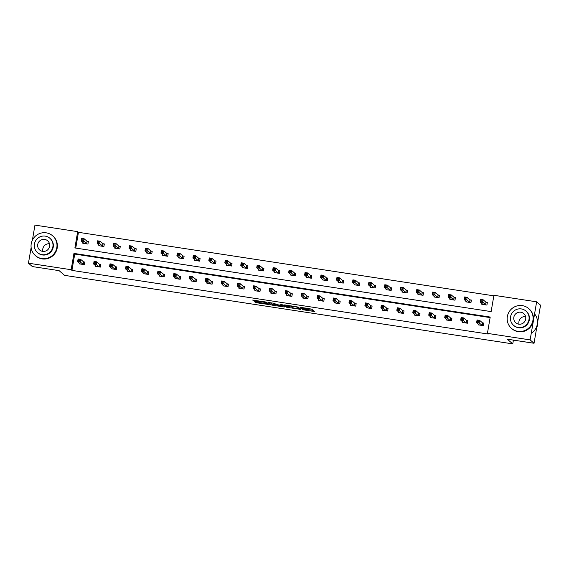 <?xml version="1.0" encoding="UTF-8"?>
<svg xmlns="http://www.w3.org/2000/svg" width="569" height="569" viewBox="0 0 569 569"><rect width="100%" height="100%" fill="white"/><g stroke="black" fill="none" stroke-linecap="round" stroke-linejoin="round"><path stroke-width="0.85" d="M302.167 309.657L314.508 311.528L311.734 309.131L299.906 307.21L305.439 308.718L300.738 308.426L306.869 309.949L302.167 309.657M255.481 301.826L254.62 301.783L255.403 302.473L256.562 302.758L269.272 304.614L266.498 302.21L265.339 301.926L252.629 300.069L254.734 301.186L265.567 302.402L267.416 304.024L255.481 301.826M32.383 240.182L34.958 225.111L77.669 231.64L74.88 247.956L491.139 311.599L493.928 295.29L536.638 301.819L540.55 305.183L534.042 343.271L507.292 339.174L512.761 343.889L64.589 275.36L59.112 270.652L32.362 266.562L28.45 263.191L31.139 247.472M534.042 343.271L530.13 339.899L487.42 333.37L490.208 317.054L73.949 253.411L71.161 269.72L28.45 263.191M490.115 317.594L74.731 254.08L71.943 270.396L488.202 334.046L487.42 333.37M71.943 270.396L71.161 269.72M286.634 307.246L300.489 309.365L297.729 306.99L283.86 304.849L286.634 307.246L286.812 306.214L292.374 307.175M284.13 306.335L284.023 306.954L272.174 305.148L271.022 304.856L268.255 302.48M281.84 305.368L281.968 304.515L281.84 305.368L280.979 305.325L276.456 304.529L274.18 303.277L268.248 302.459M281.826 305.347L280.659 304.344L282.068 304.557L284.877 306.976L284.023 306.954M536.638 301.819L530.13 339.899M512.761 343.889L513.409 340.113M98.921 244.933L98.786 245.723L103.899 246.505L104.34 243.93L103.195 243.752M130.834 249.812L130.699 250.602L135.813 251.384L136.254 248.809L135.109 248.632M162.755 254.692L162.62 255.481L167.734 256.263L168.175 253.689L167.03 253.518M194.669 259.571L194.534 260.36L199.648 261.143L200.089 258.568L198.944 258.397M226.59 264.45L226.455 265.239L231.569 266.022L232.01 263.454L230.865 263.276M258.504 269.336L258.369 270.119L263.483 270.901L263.924 268.333L262.778 268.155M290.425 274.215L290.29 275.005L295.403 275.787L295.844 273.212L294.699 273.035M322.339 279.094L322.203 279.884L327.324 280.666L327.758 278.092L326.613 277.914M354.259 283.974L354.124 284.763L359.238 285.546L359.679 282.971L358.534 282.8M386.173 288.853L386.038 289.642L391.159 290.425L391.593 287.85L390.455 287.679M418.094 293.732L417.959 294.522L423.073 295.304L423.514 292.729L422.369 292.558M450.008 298.611L449.88 299.401L454.994 300.183L455.435 297.615L454.29 297.438M481.929 303.497L481.794 304.287L486.908 305.069L487.349 302.495L486.203 302.317M493.835 295.83L78.451 232.316L75.755 248.091M465.968 301.058L465.833 301.847L470.947 302.623L471.388 300.055L470.243 299.877M434.055 296.172L433.919 296.961L439.033 297.743L439.474 295.176L438.329 294.998M402.134 291.292L401.999 292.082L407.112 292.864L407.553 290.29L406.408 290.119M370.22 286.413L370.085 287.203L375.199 287.985L375.64 285.41L374.494 285.24M338.299 281.534L338.164 282.324L343.278 283.106L343.719 280.531L342.574 280.353M306.385 276.655L306.25 277.444L311.364 278.227L311.805 275.652L310.66 275.474M274.464 271.776L274.329 272.565L279.443 273.348L279.884 270.773L278.739 270.595M242.543 266.889L242.408 267.679L247.529 268.461L247.963 265.894L246.825 265.716M210.63 262.01L210.494 262.8L215.608 263.582L216.049 261.007L214.904 260.837M178.709 257.131L178.574 257.921L183.695 258.703L184.128 256.128L182.983 255.958M146.795 252.252L146.66 253.041L151.774 253.824L152.215 251.249L151.07 251.071M114.874 247.373L114.739 248.162L119.853 248.945L120.294 246.37L119.149 246.192M82.96 242.494L82.825 243.283L87.939 244.065L88.38 241.491L87.235 241.313M78.451 232.316L77.669 231.64M74.731 254.08L73.949 253.411M83.714 261.896L84.859 262.074L84.418 264.649L79.304 263.867L79.44 263.077M99.675 264.336L100.82 264.514L100.379 267.089L95.265 266.306L95.4 265.517M115.635 266.783L116.78 266.953L116.339 269.528L111.225 268.746L111.36 267.956M131.588 269.222L132.733 269.393L132.3 271.968L127.179 271.185L127.314 270.396M147.549 271.662L148.694 271.833L148.253 274.407L143.139 273.625L143.274 272.836M163.509 274.102L164.654 274.272L164.213 276.847L159.1 276.065L159.235 275.275M179.47 276.541L180.615 276.712L180.174 279.287L175.06 278.504L175.195 277.715M195.43 278.981L196.568 279.159L196.134 281.726L191.013 280.944L191.148 280.154M211.383 281.42L212.529 281.598L212.088 284.166L206.974 283.383L207.109 282.594M227.344 283.86L228.489 284.038L228.048 286.605L222.934 285.83L223.069 285.041M243.304 286.299L244.45 286.477L244.009 289.052L238.895 288.27L239.03 287.48M259.265 288.739L260.41 288.917L259.969 291.492L254.855 290.709L254.99 289.92M275.218 291.179L276.363 291.356L275.922 293.931L270.808 293.149L270.944 292.359M291.179 293.618L292.324 293.796L291.883 296.371L286.769 295.588L286.904 294.799M307.139 296.058L308.284 296.236L307.843 298.81L302.729 298.028L302.864 297.238M323.1 298.505L324.245 298.675L323.804 301.25L318.69 300.468L318.825 299.678M339.053 300.944L340.198 301.115L339.764 303.69L334.643 302.907L334.778 302.118M355.013 303.384L356.158 303.554L355.717 306.129L350.604 305.347L350.739 304.557M370.974 305.823L372.119 305.994L371.678 308.569L366.564 307.786L366.699 306.997M386.934 308.263L388.079 308.441L387.638 311.008L382.524 310.226L382.66 309.436M402.895 310.702L404.033 310.88L403.599 313.448L398.478 312.666L398.613 311.876M418.848 313.142L419.993 313.32L419.552 315.887L414.438 315.105L414.573 314.323M434.808 315.582L435.954 315.759L435.513 318.334L430.399 317.552L430.534 316.762M450.769 318.021L451.914 318.199L451.473 320.774L446.359 319.991L446.494 319.202M466.729 320.461L467.874 320.639L467.434 323.213L462.32 322.431L462.455 321.641M482.683 322.9L483.828 323.078L483.394 325.653L478.273 324.871L478.408 324.081M306.904 310.013L307.082 308.981L306.869 309.949M305.56 308.291L307.047 308.917M307.004 309.415L313.163 310.354M285.382 304.991L286.812 306.214M298.32 308.988L298.917 309.003L296.492 306.919L291.463 306.364L293.163 307.85L298.32 308.988M283.54 305.823L283.134 305.766M276.989 304.828L272.352 304.116L272.174 305.148M269.77 302.601L272.352 304.116M277.622 305.532L283.021 306.407L281.193 305.51L276.968 304.956L277.622 305.532M267.522 303.377L267.921 303.441M482.277 304.358L482.363 303.867M480.841 301.129L481.865 301.286L482.043 300.254L481.018 300.098L480.144 301.961L480.585 299.386L483.145 299.778L482.704 302.352L480.144 301.961L482.939 304.458M487.313 302.701L485.99 302.224L483.145 299.778L482.043 300.254M485.762 304.892L481.865 301.286M480.585 299.386L481.018 300.098M478.842 324.451L478.764 324.942M478.344 321.869L478.522 320.845L477.498 320.688L477.32 321.713L478.344 321.869L479.183 322.936L476.623 322.545L477.064 319.97L479.624 320.361L479.183 322.936L482.249 325.475M479.418 325.041L476.623 322.545L477.32 321.713M478.522 320.845L479.624 320.361L482.469 322.815L483.792 323.292M477.498 320.688L477.064 319.97M536.716 327.595A13.123 12.867 -49.3 0 0 537.79 321.329M519.028 324.195A6.088 5.967 130.7 0 1 525.592 316.563M517.932 331.364A13.123 12.867 -49.3 0 0 528.686 308.554A13.123 12.867 -49.3 0 0 508.416 313.128A13.123 12.867 -49.3 0 0 517.932 331.364M511.567 328.448L511.958 328.782A13.123 12.867 -49.3 0 0 532.228 324.216A13.123 12.867 -49.3 0 0 529.078 308.896L528.686 308.554M525.934 311.03L526.289 311.343A9.445 9.26 130.7 0 1 518.544 327.765A9.445 9.26 130.7 0 1 513.963 325.66L513.608 325.354A9.445 9.26 -49.3 0 0 528.196 322.061A9.445 9.26 -49.3 0 0 521.353 308.931A9.445 9.26 -49.3 0 0 513.608 325.354M520.791 312.225A6.088 5.967 -49.3 0 0 515.799 322.808A6.088 5.967 -49.3 0 0 525.201 320.688A6.088 5.967 -49.3 0 0 520.791 312.225M531.268 333.242A13.123 12.867 -49.3 0 0 534.583 313.875M42.917 251.398A6.088 5.967 130.7 0 1 49.489 243.767M41.822 258.568A13.123 12.867 -49.3 0 0 52.583 235.758A13.123 12.867 -49.3 0 0 32.312 240.324A13.123 12.867 -49.3 0 0 41.822 258.568M35.463 255.645L35.854 255.986A13.123 12.867 -49.3 0 0 56.125 251.413A13.123 12.867 -49.3 0 0 52.974 236.092L52.583 235.758M49.83 238.233L50.186 238.546A9.445 9.26 130.7 0 1 42.44 254.969A9.445 9.26 130.7 0 1 37.86 252.864L37.497 252.551A9.445 9.26 -49.3 0 0 52.092 249.265A9.445 9.26 -49.3 0 0 45.25 236.128A9.445 9.26 -49.3 0 0 37.497 252.551M44.681 239.421A6.088 5.967 -49.3 0 0 39.688 250.004A6.088 5.967 -49.3 0 0 49.098 247.885A6.088 5.967 -49.3 0 0 44.681 239.421M466.324 301.919L466.402 301.428M464.88 298.689L465.904 298.846L466.082 297.815L465.058 297.658L464.183 299.522L464.624 296.947L467.185 297.338L466.744 299.913L464.183 299.522L466.978 302.018M471.352 300.261L470.03 299.785L467.185 297.338L466.082 297.815M469.809 302.452L465.904 298.846M464.624 296.947L465.058 297.658M450.364 299.479L450.449 298.988M448.92 296.25L449.944 296.406L450.122 295.375L449.097 295.219L448.23 297.082L448.664 294.507L451.224 294.898L450.783 297.473L448.23 297.082L451.018 299.579M455.392 297.822L454.069 297.345L451.224 294.898L450.122 295.375M453.849 300.012L449.944 296.406M448.664 294.507L449.097 295.219M462.889 322.011L462.803 322.502M462.384 319.429L462.561 318.398L461.537 318.242L461.367 319.273L462.384 319.429L463.223 320.496L460.67 320.105L461.11 317.53L463.664 317.922L463.223 320.496L466.288 323.036M463.458 322.602L460.67 320.105L461.367 319.273M462.561 318.398L463.664 317.922L466.509 320.375L467.839 320.852M461.537 318.242L461.11 317.53M446.928 319.572L446.843 320.062M446.43 316.99L446.601 315.959L445.577 315.802L445.406 316.833L446.43 316.99L447.262 318.057L444.709 317.666L445.15 315.091L447.703 315.482L447.262 318.057L450.328 320.596M447.504 320.162L444.709 317.666L445.406 316.833M446.601 315.959L447.703 315.482L450.556 317.929L451.878 318.405M445.577 315.802L445.15 315.091M434.403 297.039L434.488 296.549M432.966 293.81L433.991 293.967L434.161 292.935L433.137 292.779L432.269 294.635L432.71 292.068L435.264 292.459L434.823 295.027L432.269 294.635L435.065 297.139M439.439 295.382L438.116 294.906L435.264 292.459L434.161 292.935M437.888 297.573L433.991 293.967M432.71 292.068L433.137 292.779M430.968 317.132L430.882 317.623M430.47 314.55L430.648 313.519L429.623 313.363L429.446 314.394L430.47 314.55L431.309 315.617L428.749 315.226L429.19 312.651L431.75 313.042L431.309 315.617L434.367 318.156M431.544 317.722L428.749 315.226L429.446 314.394M430.648 313.519L431.75 313.042L434.595 315.489L435.918 315.966M429.623 313.363L429.19 312.651M418.443 294.6L418.528 294.109M417.006 291.371L418.03 291.527L418.201 290.496L417.184 290.339L416.309 292.196L416.75 289.628L419.303 290.019L418.869 292.587L416.309 292.196L419.104 294.699M423.478 292.943L422.155 292.466L419.303 290.019L418.201 290.496M421.928 295.133L418.03 291.527M416.75 289.628L417.184 290.339M415.007 314.693L414.929 315.183M414.509 312.111L414.687 311.079L413.663 310.923L413.485 311.954L414.509 312.111L415.349 313.178L412.788 312.786L413.229 310.212L415.79 310.603L415.349 313.178L418.414 315.717M415.583 315.283L412.788 312.786L413.485 311.954M414.687 311.079L415.79 310.603L418.635 313.05L419.958 313.526M413.663 310.923L413.229 310.212M402.489 292.16L402.568 291.669M401.045 288.931L402.07 289.088L402.247 288.056L401.223 287.9L400.348 289.756L400.789 287.189L403.35 287.58L402.909 290.147L400.348 289.756L403.144 292.26M407.518 290.503L406.195 290.026L403.35 287.58L402.247 288.056M405.967 292.694L402.07 289.088M400.789 287.189L401.223 287.9M399.054 312.253L398.969 312.744M398.549 309.671L398.727 308.64L397.703 308.483L397.525 309.515L398.549 309.671L399.388 310.731L396.835 310.347L397.269 307.772L399.829 308.163L399.388 310.731L402.454 313.277M399.623 312.843L396.835 310.347L397.525 309.515M398.727 308.64L399.829 308.163L402.674 310.61L403.997 311.087M397.703 308.483L397.269 307.772M386.529 289.721L386.614 289.23M385.085 286.492L386.109 286.648L386.287 285.617L385.263 285.46L384.395 287.317L384.829 284.742L387.389 285.133L386.948 287.708L384.395 287.317L387.183 289.82M391.557 288.063L390.234 287.587L387.389 285.133L386.287 285.617M390.014 290.247L386.109 286.648M384.829 284.742L385.263 285.46M383.093 309.813L383.008 310.304M382.588 307.232L382.766 306.2L381.742 306.044L381.571 307.075L382.588 307.232L383.428 308.291L380.874 307.9L381.315 305.333L383.869 305.724L383.428 308.291L386.493 310.838M383.67 310.404L380.874 307.9L381.571 307.075M382.766 306.2L383.869 305.724L386.714 308.17L388.044 308.647M381.742 306.044L381.315 305.333M370.568 287.274L370.654 286.79M369.132 284.045L370.149 284.201L370.327 283.177L369.302 283.021L368.435 284.877L368.876 282.302L371.429 282.693L370.988 285.268L368.435 284.877L371.23 287.381M375.604 285.624L374.274 285.147L371.429 282.693L370.327 283.177M374.053 287.807L370.149 284.201M368.876 282.302L369.302 283.021M367.133 307.374L367.048 307.865M366.635 304.792L366.806 303.761L365.789 303.604L365.611 304.635L366.635 304.792L367.474 305.852L364.914 305.461L365.355 302.893L367.908 303.284L367.474 305.852L370.533 308.398M367.709 307.964L364.914 305.461L365.611 304.635M366.806 303.761L367.908 303.284L370.76 305.731L372.083 306.207M365.789 303.604L365.355 302.893M354.608 284.834L354.693 284.351M353.171 281.605L354.195 281.762L354.366 280.737L353.349 280.581L352.474 282.437L352.915 279.863L355.469 280.254L355.035 282.829L352.474 282.437L355.269 284.941M359.644 283.184L358.321 282.708L355.469 280.254L354.366 280.737M358.093 285.368L354.195 281.762M352.915 279.863L353.349 280.581M351.173 304.934L351.094 305.425M350.675 302.352L350.853 301.321L349.828 301.165L349.651 302.196L350.675 302.352L351.514 303.412L348.953 303.021L349.394 300.446L351.955 300.837L351.514 303.412L354.572 305.958M351.749 305.525L348.953 303.021L349.651 302.196M350.853 301.321L351.955 300.837L354.8 303.291L356.123 303.768M349.828 301.165L349.394 300.446M338.647 282.395L338.733 281.911M337.211 279.166L338.235 279.322L338.413 278.298L337.389 278.141L336.514 279.998L336.955 277.423L339.515 277.814L339.074 280.389L336.514 279.998L339.309 282.494M343.683 280.745L342.36 280.268L339.515 277.814L338.413 278.298M342.133 282.928L338.235 279.322M336.955 277.423L337.389 278.141M335.219 302.495L335.134 302.985M334.714 299.913L334.892 298.881L333.868 298.725L333.69 299.756L334.714 299.913L335.554 300.973L332.993 300.581L333.434 298.007L335.995 298.398L335.554 300.973L338.619 303.512M335.788 303.085L332.993 300.581L333.69 299.756M334.892 298.881L335.995 298.398L338.839 300.852L340.162 301.328M333.868 298.725L333.434 298.007M322.694 279.955L322.772 279.464M321.25 276.726L322.274 276.883L322.452 275.858L321.428 275.702L320.553 277.558L320.994 274.983L323.555 275.375L323.114 277.949L320.553 277.558L323.348 280.055M327.723 278.305L326.4 277.828L323.555 275.375L322.452 275.858M326.179 280.489L322.274 276.883M320.994 274.983L321.428 275.702M319.259 300.055L319.173 300.539M318.754 297.466L318.932 296.442L317.907 296.285L317.737 297.31L318.754 297.466L319.593 298.533L317.04 298.142L317.481 295.567L320.034 295.958L319.593 298.533L322.659 301.072M319.835 300.645L317.04 298.142L317.737 297.31M318.932 296.442L320.034 295.958L322.879 298.412L324.209 298.889M317.907 296.285L317.481 295.567M306.734 277.516L306.819 277.025M305.297 274.286L306.314 274.443L306.492 273.412L305.468 273.255L304.6 275.119L305.041 272.544L307.594 272.935L307.153 275.51L304.6 275.119L307.388 277.615M311.769 275.865L310.439 275.389L307.594 272.935L306.492 273.412M310.219 278.049L306.314 274.443M305.041 272.544L305.468 273.255M303.298 297.615L303.213 298.099M302.8 295.027L302.971 294.002L301.954 293.846L301.776 294.87L302.8 295.027L303.64 296.093L301.079 295.702L301.52 293.127L304.074 293.519L303.64 296.093L306.698 298.633M303.874 298.206L301.079 295.702L301.776 294.87M302.971 294.002L304.074 293.519L306.926 295.972L308.249 296.449M301.954 293.846L301.52 293.127M290.773 275.076L290.859 274.585M289.337 271.847L290.361 272.003L290.531 270.972L289.507 270.816L288.639 272.679L289.08 270.104L291.634 270.495L291.193 273.07L288.639 272.679L291.435 275.176M295.809 273.419L294.486 272.942L291.634 270.495L290.531 270.972M294.258 275.609L290.361 272.003M289.08 270.104L289.507 270.816M287.338 295.176L287.253 295.66M286.84 292.587L287.018 291.563L285.994 291.406L285.816 292.43L286.84 292.587L287.679 293.654L285.119 293.263L285.56 290.688L288.12 291.079L287.679 293.654L290.738 296.193M287.914 295.759L285.119 293.263L285.816 292.43M287.018 291.563L288.12 291.079L290.965 293.533L292.288 294.009M285.994 291.406L285.56 290.688M274.813 272.636L274.898 272.146M273.376 269.407L274.4 269.564L274.578 268.532L273.554 268.376L272.679 270.239L273.12 267.665L275.681 268.056L275.24 270.631L272.679 270.239L275.474 272.736M279.848 270.979L278.526 270.503L275.681 268.056L274.578 268.532M278.298 273.17L274.4 269.564M273.12 267.665L273.554 268.376M271.377 292.729L271.299 293.22M270.88 290.147L271.057 289.123L270.033 288.967L269.855 289.991L270.88 290.147L271.719 291.214L269.158 290.823L269.599 288.248L272.16 288.639L271.719 291.214L274.784 293.753M271.954 293.32L269.158 290.823L269.855 289.991M271.057 289.123L272.16 288.639L275.005 291.093L276.328 291.57M270.033 288.967L269.599 288.248M258.859 270.197L258.938 269.706M257.416 266.968L258.44 267.124L258.618 266.093L257.593 265.936L256.719 267.8L257.16 265.225L259.72 265.616L259.279 268.191L256.719 267.8L259.514 270.296M263.888 268.54L262.565 268.063L259.72 265.616L258.618 266.093M262.345 270.73L258.44 267.124M257.16 265.225L257.593 265.936M255.424 290.29L255.339 290.78M254.919 287.708L255.097 286.676L254.073 286.52L253.895 287.551L254.919 287.708L255.758 288.775L253.205 288.383L253.639 285.809L256.199 286.2L255.758 288.775L258.824 291.314M255.993 290.88L253.205 288.383L253.895 287.551M255.097 286.676L256.199 286.2L259.044 288.654L260.367 289.123M254.073 286.52L253.639 285.809M242.899 267.757L242.984 267.266M241.455 264.528L242.479 264.685L242.657 263.653L241.633 263.497L240.765 265.36L241.199 262.786L243.76 263.177L243.319 265.744L240.765 265.36L243.553 267.857M247.928 266.1L246.605 265.623L243.76 263.177L242.657 263.653M246.384 268.291L242.479 264.685M241.199 262.786L241.633 263.497M239.464 287.85L239.378 288.341M238.966 285.268L239.136 284.237L238.112 284.08L237.942 285.112L238.966 285.268L239.798 286.335L237.245 285.944L237.686 283.369L240.239 283.76L239.798 286.335L242.863 288.874M240.04 288.44L237.245 285.944L237.942 285.112M239.136 284.237L240.239 283.76L243.091 286.207L244.414 286.684M238.112 284.08L237.686 283.369M226.939 265.318L227.024 264.827M225.502 262.089L226.519 262.245L226.697 261.214L225.673 261.057L224.805 262.914L225.246 260.346L227.799 260.737L227.358 263.305L224.805 262.914L227.6 265.417M231.974 263.66L230.644 263.184L227.799 260.737L226.697 261.214M230.424 265.851L226.519 262.245M225.246 260.346L225.673 261.057M223.503 285.41L223.418 285.901M223.005 282.829L223.176 281.797L222.159 281.641L221.981 282.672L223.005 282.829L223.845 283.895L221.284 283.504L221.725 280.93L224.286 281.321L223.845 283.895L226.903 286.435M224.079 286.001L221.284 283.504L221.981 282.672M223.176 281.797L224.286 281.321L227.131 283.767L228.454 284.244M222.159 281.641L221.725 280.93M210.978 262.878L211.063 262.387M209.541 259.649L210.566 259.805L210.736 258.774L209.719 258.618L208.844 260.474L209.285 257.906L211.839 258.298L211.405 260.865L208.844 260.474L211.64 262.978M216.014 261.221L214.691 260.744L211.839 258.298L210.736 258.774M214.463 263.411L210.566 259.805M209.285 257.906L209.719 258.618M207.543 282.971L207.465 283.462M207.045 280.389L207.223 279.358L206.198 279.201L206.021 280.233L207.045 280.389L207.884 281.456L205.324 281.065L205.765 278.49L208.325 278.881L207.884 281.456L210.943 283.995M208.119 283.561L205.324 281.065L206.021 280.233M207.223 279.358L208.325 278.881L211.17 281.328L212.493 281.804M206.198 279.201L205.765 278.49M195.025 260.438L195.103 259.948M193.581 257.209L194.605 257.366L194.783 256.334L193.759 256.178L192.884 258.034L193.325 255.46L195.885 255.851L195.444 258.426L192.884 258.034L195.679 260.538M200.053 258.781L198.73 258.305L195.885 255.851L194.783 256.334M198.503 260.972L194.605 257.366M193.325 255.46L193.759 256.178M191.589 280.531L191.504 281.022M191.084 277.949L191.262 276.918L190.238 276.762L190.06 277.793L191.084 277.949L191.924 279.009L189.37 278.618L189.804 276.05L192.365 276.442L191.924 279.009L194.989 281.555M192.158 281.122L189.37 278.618L190.06 277.793M191.262 276.918L192.365 276.442L195.21 278.888L196.533 279.365M190.238 276.762L189.804 276.05M179.064 257.999L179.15 257.508M177.62 254.77L178.645 254.926L178.822 253.895L177.798 253.738L176.923 255.595L177.364 253.02L179.925 253.411L179.484 255.986L176.923 255.595L179.719 258.098M184.093 256.342L182.77 255.865L179.925 253.411L178.822 253.895M182.549 258.525L178.645 254.926M177.364 253.02L177.798 253.738M175.629 278.092L175.544 278.582M175.124 275.51L175.302 274.478L174.278 274.322L174.107 275.353L175.124 275.51L175.963 276.57L173.41 276.178L173.851 273.611L176.404 274.002L175.963 276.57L179.029 279.116M176.205 278.682L173.41 276.178L174.107 275.353M175.302 274.478L176.404 274.002L179.249 276.449L180.579 276.925M174.278 274.322L173.851 273.611M163.104 255.552L163.189 255.068M161.667 252.323L162.684 252.48L162.862 251.455L161.838 251.299L160.97 253.155L161.411 250.58L163.964 250.972L163.523 253.546L160.97 253.155L163.765 255.659M168.14 253.902L166.809 253.425L163.964 250.972L162.862 251.455M166.589 256.086L162.684 252.48M161.411 250.58L161.838 251.299M159.669 275.652L159.583 276.143M159.171 273.07L159.341 272.039L158.324 271.882L158.146 272.914L159.171 273.07L160.01 274.13L157.449 273.739L157.89 271.171L160.444 271.562L160.01 274.13L163.068 276.676M160.245 276.242L157.449 273.739L158.146 272.914M159.341 272.039L160.444 271.562L163.296 274.009L164.619 274.486M158.324 271.882L157.89 271.171M147.143 253.113L147.229 252.629M145.707 249.883L146.731 250.04L146.902 249.016L145.884 248.859L145.01 250.716L145.451 248.141L148.004 248.532L147.57 251.107L145.01 250.716L147.805 253.219M152.179 251.462L150.856 250.986L148.004 248.532L146.902 249.016M150.629 253.646L146.731 250.04M145.451 248.141L145.884 248.859M143.708 273.212L143.623 273.703M143.21 270.631L143.388 269.599L142.364 269.443L142.186 270.474L143.21 270.631L144.049 271.69L141.489 271.299L141.93 268.724L144.49 269.116L144.049 271.69L147.108 274.23M144.284 273.803L141.489 271.299L142.186 270.474M143.388 269.599L144.49 269.116L147.335 271.569L148.658 272.046M142.364 269.443L141.93 268.724M131.183 250.673L131.268 250.189M129.746 247.444L130.77 247.6L130.948 246.576L129.924 246.42L129.049 248.276L129.49 245.701L132.051 246.093L131.61 248.667L129.049 248.276L131.844 250.773M136.219 249.023L134.896 248.546L132.051 246.093L130.948 246.576M134.668 251.206L130.77 247.6M129.49 245.701L129.924 246.42M127.748 270.773L127.669 271.257M127.25 268.184L127.428 267.16L126.403 267.003L126.226 268.035L127.25 268.184L128.089 269.251L125.529 268.86L125.969 266.285L128.53 266.676L128.089 269.251L131.155 271.79M128.324 271.363L125.529 268.86L126.226 268.035M127.428 267.16L128.53 266.676L131.375 269.13L132.698 269.606M126.403 267.003L125.969 266.285M115.23 248.233L115.308 247.743M113.786 245.004L114.81 245.161L114.988 244.137L113.964 243.98L113.089 245.836L113.53 243.262L116.09 243.653L115.649 246.228L113.089 245.836L115.884 248.333M120.258 246.583L118.935 246.107L116.09 243.653L114.988 244.137M118.715 248.767L114.81 245.161M113.53 243.262L113.964 243.98M111.794 268.333L111.709 268.817M111.289 265.744L111.467 264.72L110.443 264.564L110.272 265.588L111.289 265.744L112.129 266.811L109.575 266.42L110.016 263.845L112.57 264.236L112.129 266.811L115.194 269.35M112.37 268.924L109.575 266.42L110.272 265.588M111.467 264.72L112.57 264.236L115.415 266.69L116.745 267.167M110.443 264.564L110.016 263.845M99.269 245.794L99.355 245.303M97.825 242.565L98.85 242.721L99.027 241.69L98.003 241.533L97.135 243.397L97.569 240.822L100.13 241.213L99.689 243.788L97.135 243.397L99.924 245.893M104.298 244.137L102.975 243.667L100.13 241.213L99.027 241.69M102.754 246.327L98.85 242.721M97.569 240.822L98.003 241.533M95.834 265.894L95.748 266.377M95.336 263.305L95.507 262.281L94.482 262.124L94.312 263.148L95.336 263.305L96.175 264.372L93.615 263.98L94.056 261.406L96.609 261.797L96.175 264.372L99.234 266.911M96.41 266.477L93.615 263.98L94.312 263.148M95.507 262.281L96.609 261.797L99.461 264.251L100.784 264.727M94.482 262.124L94.056 261.406M83.309 243.354L83.394 242.863M81.872 240.125L82.896 240.282L83.067 239.25L82.043 239.094L81.175 240.957L81.616 238.383L84.169 238.774L83.728 241.348L81.175 240.957L83.97 243.454M88.344 241.697L87.021 241.22L84.169 238.774L83.067 239.25M86.794 243.888L82.896 240.282M81.616 238.383L82.043 239.094M79.873 263.447L79.788 263.938M79.376 260.865L79.553 259.841L78.529 259.684L78.351 260.709L79.376 260.865L80.215 261.932L77.654 261.541L78.095 258.966L80.656 259.357L80.215 261.932L83.273 264.471M80.449 264.037L77.654 261.541L78.351 260.709M79.553 259.841L80.656 259.357L83.501 261.811L84.824 262.288M78.529 259.684L78.095 258.966M306.812 308.725L306.634 309.749M305.553 308.071L305.439 308.718M305.29 308.035L305.212 308.519M313.754 310.866L313.647 311.485M299.749 308.725L299.643 309.344M287.971 306.506L287.793 307.53M298.924 309.017L299.074 308.149L298.917 309.003M271.193 303.832L271.022 304.856M283.142 305.482L282.992 306.35M282.501 304.934L282.352 305.795M267.53 303.099L267.387 303.967M265.638 301.975L265.567 302.402M259.955 301.101L259.805 301.961M254.884 300.325L254.734 301.186M253.71 300.148L253.575 300.901M268.518 303.953L268.412 304.571M256.69 302.011L256.562 302.758M255.517 301.833L255.403 302.473M486.118 302.288L485.684 304.863M485.99 302.224L485.549 304.799M482.028 325.383L482.469 322.815M482.163 325.447L482.604 322.872M470.165 299.849L469.724 302.423M470.03 299.785L469.589 302.359M454.204 297.409L453.763 299.984M454.069 297.345L453.628 299.92M466.075 322.943L466.509 320.375M466.203 323.007L466.644 320.432M450.115 320.503L450.556 317.929M450.243 320.567L450.684 317.993M438.244 294.97L437.803 297.544M438.116 294.906L437.675 297.48M434.154 318.064L434.595 315.489M434.289 318.128L434.723 315.553M422.283 292.53L421.849 295.105M422.155 292.466L421.714 295.041M418.194 315.624L418.635 313.05M418.329 315.688L418.77 313.114M406.33 290.09L405.889 292.658M406.195 290.026L405.754 292.601M402.233 313.185L402.674 310.61M402.368 313.249L402.809 310.674M390.37 287.651L389.929 290.218M390.234 287.587L389.793 290.162M386.28 310.745L386.714 308.17M386.408 310.809L386.849 308.234M374.409 285.211L373.968 287.779M374.274 285.147L373.84 287.722M370.319 308.306L370.76 305.731M370.447 308.37L370.888 305.795M358.449 282.765L358.008 285.339M358.321 282.708L357.88 285.282M354.359 305.866L354.8 303.291M354.494 305.923L354.935 303.355M342.488 280.325L342.054 282.9M342.36 280.268L341.919 282.843M338.399 303.426L338.839 300.852M338.534 303.483L338.975 300.916M326.535 277.885L326.094 280.46M326.4 277.828L325.959 280.396M322.445 300.987L322.879 298.412M322.573 301.044L323.014 298.476M310.574 275.446L310.133 278.021M310.439 275.389L310.005 277.957M306.485 298.547L306.926 295.972M306.613 298.604L307.054 296.029M294.614 273.006L294.173 275.581M294.486 272.942L294.045 275.517M290.524 296.1L290.965 293.533M290.659 296.165L291.093 293.59M278.654 270.567L278.22 273.141M278.526 270.503L278.085 273.077M274.564 293.661L275.005 291.093M274.699 293.725L275.14 291.15M262.7 268.127L262.259 270.702M262.565 268.063L262.124 270.638M258.603 291.221L259.044 288.654M258.739 291.285L259.18 288.711M246.74 265.687L246.299 268.262M246.605 265.623L246.164 268.198M242.65 288.782L243.091 286.207M242.778 288.846L243.219 286.271M230.779 263.248L230.338 265.823M230.644 263.184L230.21 265.759M226.69 286.342L227.131 283.767M226.825 286.406L227.259 283.831M214.819 260.808L214.378 263.383M214.691 260.744L214.25 263.319M210.729 283.903L211.17 281.328M210.864 283.967L211.305 281.392M198.866 258.369L198.425 260.936M198.73 258.305L198.289 260.879M194.769 281.463L195.21 278.888M194.904 281.527L195.345 278.952M182.905 255.929L182.464 258.497M182.77 255.865L182.329 258.44M178.815 279.023L179.249 276.449M178.943 279.087L179.384 276.513M166.945 253.489L166.504 256.057M166.809 253.425L166.376 256M162.855 276.584L163.296 274.009M162.983 276.641L163.424 274.073M150.984 251.043L150.543 253.618M150.856 250.986L150.415 253.561M146.894 274.144L147.335 271.569M147.03 274.201L147.471 271.633M135.024 248.603L134.59 251.178M134.896 248.546L134.455 251.114M130.934 271.705L131.375 269.13M131.069 271.762L131.51 269.194M119.07 246.164L118.629 248.738M118.935 246.107L118.494 248.674M114.981 269.265L115.415 266.69M115.109 269.322L115.55 266.747M103.11 243.724L102.669 246.299M102.975 243.667L102.534 246.235M99.02 266.825L99.461 264.251M99.148 266.882L99.589 264.308M87.149 241.284L86.708 243.859M87.021 241.22L86.58 243.795M83.06 264.379L83.501 261.811M83.195 264.443L83.629 261.868M305.596 308.078L305.475 308.782M291.541 305.93L291.463 306.364M283.177 305.51L283.021 306.407M267.565 303.135L267.416 304.024M260.225 301.143L260.161 301.527"/></g></svg>
